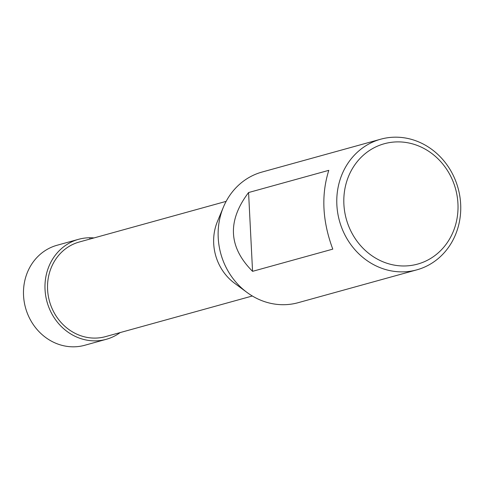 <?xml version="1.0" encoding="UTF-8"?>
<svg xmlns="http://www.w3.org/2000/svg" width="484" height="484" viewBox="0 0 484 484"><rect width="100%" height="100%" fill="white"/><g stroke="black" fill="none" stroke-linecap="round" stroke-linejoin="round"><path stroke-width="0.73" d="M395.349 137.178A67.772 61.522 -105.5 0 1 459.8 196.087A67.772 61.522 -105.5 0 1 416.839 269.848A67.772 61.522 -105.5 0 1 339.466 220.94A67.772 61.522 -105.5 0 1 380.684 139.21A67.772 61.522 -105.5 0 1 395.349 137.178M416.839 269.848L298.186 302.681A67.772 61.522 -105.5 0 1 246.997 292.439A67.772 61.522 -105.5 0 1 223.396 207.152A67.772 61.522 -105.5 0 1 262.032 172.05L380.684 139.21M248.57 192.541L328.799 170.338C321.049 194.925 322.38 221.194 332.786 249.133L252.563 271.336C228.442 247.191 227.111 220.922 248.57 192.541L252.563 271.336M252.327 295.996L105.518 336.628A49.096 44.57 -105.5 0 1 94.894 338.098A49.096 44.57 -105.5 0 1 48.206 295.428A49.096 44.57 -105.5 0 1 79.328 241.994L226.137 201.362M223.396 207.152L217.449 221.448A49.096 44.57 74.5 0 0 234.552 283.231L246.997 292.439M397.775 141.885A62.436 56.676 -105.5 0 1 451.874 234.667A62.436 56.676 -105.5 0 1 353.108 235.236A62.436 56.676 -105.5 0 1 397.775 141.885M78.602 239.302L57.112 245.243A51.891 47.105 74.5 0 0 24.2 301.714A51.891 47.105 74.5 0 0 73.544 346.822A51.891 47.105 74.5 0 0 84.791 345.261L106.28 339.302A51.879 47.093 -105.5 0 1 95.033 340.863A51.879 47.093 -105.5 0 1 45.696 295.76A51.879 47.093 -105.5 0 1 78.602 239.302A51.879 47.093 -105.5 0 1 93.999 237.934M120.189 332.569A51.879 47.093 -105.5 0 1 106.28 339.302M89.879 239.072L89.812 237.753"/></g></svg>
